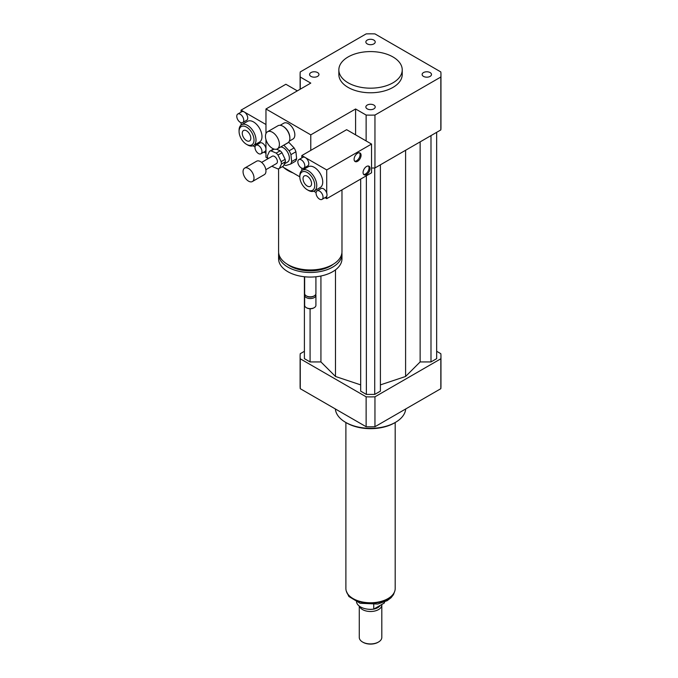 <?xml version="1.0" encoding="UTF-8"?>
<svg xmlns="http://www.w3.org/2000/svg" width="678" height="678" viewBox="0 0 678 678"><rect width="100%" height="100%" fill="white"/><g stroke="black" fill="none" stroke-linecap="round" stroke-linejoin="round"><path stroke-width="1.02" d="M423.496 72.571A4.678 2.704 180 0 1 428.598 71.987A4.678 2.704 180 0 1 431.488 74.478A4.678 2.704 180 0 1 426.809 77.182A4.678 2.704 180 0 1 422.131 74.478A4.678 2.704 180 0 1 423.496 72.571M373.849 105.056A4.678 2.704 180 0 1 375.222 106.971A4.678 2.704 180 0 1 370.535 109.667A4.678 2.704 180 0 1 365.857 106.971A4.678 2.704 180 0 1 368.747 104.471A4.678 2.704 180 0 1 373.849 105.056M317.575 76.394A4.678 2.704 180 0 1 312.473 76.978A4.678 2.704 180 0 1 309.583 74.478A4.678 2.704 180 0 1 314.261 71.775A4.678 2.704 180 0 1 318.948 74.478A4.678 2.704 180 0 1 317.575 76.394M367.23 43.901A4.678 2.704 180 0 1 365.857 41.994A4.678 2.704 180 0 1 370.535 39.29A4.678 2.704 180 0 1 375.222 41.994A4.678 2.704 180 0 1 372.332 44.485A4.678 2.704 180 0 1 367.23 43.901M272.437 148.372A9.856 5.695 60 0 1 265.996 139.685A9.856 5.695 60 0 1 267.505 131.778A9.856 5.695 60 0 1 277.361 137.473A9.856 5.695 60 0 1 277.361 148.855A9.856 5.695 60 0 1 272.437 148.372M267.505 131.778L277.963 125.744A9.856 5.695 60 0 1 282.896 126.235A9.856 5.695 60 0 1 289.862 138.304A9.856 5.695 60 0 1 287.819 142.821L277.361 148.855M283.15 126.379A9.153 5.288 60 0 1 283.387 126.515A9.153 5.288 60 0 1 289.862 137.727A9.153 5.288 60 0 1 289.862 138.007M280.141 125.294L283.794 123.193A9.153 5.288 60 0 1 292.947 128.473A9.153 5.288 60 0 1 292.947 139.049L289.303 141.151M341.975 189.874L341.975 251.64A31.688 18.298 180 0 1 332.695 264.581A31.688 18.298 180 0 1 298.151 268.547A31.688 18.298 180 0 1 278.59 251.64L278.59 168.729M308.287 190.349L307.295 189.772L308.287 190.349A11.975 6.916 60 0 0 314.278 190.942A11.975 6.916 60 0 0 314.278 177.111A11.975 6.916 60 0 0 302.303 170.203A11.975 6.916 60 0 0 299.82 175.687L299.82 176.831A10.56 6.102 60 0 1 307.295 172.517A10.56 6.102 60 0 1 314.762 185.458A10.56 6.102 60 0 1 307.295 189.772L307.295 189.772A10.56 6.102 60 0 1 299.82 176.831L293.066 172.932A31.688 18.298 180 0 1 283.675 167.508L282.294 166.712M333.415 264.149A28.874 16.67 180 0 1 330.703 265.962A28.874 16.67 180 0 1 287.141 264.149M341.898 252.911A31.688 18.298 180 0 1 341.975 254.174A31.688 18.298 180 0 1 332.695 267.115A31.688 18.298 180 0 1 298.151 271.081A31.688 18.298 180 0 1 278.59 254.174A31.688 18.298 180 0 1 278.666 252.911M341.975 254.174L341.975 258.776A31.688 18.298 180 0 1 332.695 271.709A31.688 18.298 180 0 1 298.151 275.675A31.688 18.298 180 0 1 278.59 258.776L278.59 254.174M315.914 276.777L315.914 293.566A5.636 3.254 180 0 1 314.261 295.862A5.636 3.254 180 0 1 306.295 295.862A5.636 3.254 180 0 1 304.651 293.566L304.651 276.777M313.516 296.294L314.261 295.862L313.516 296.294A4.577 2.644 180 0 1 307.041 296.294L306.295 295.862M315.711 294.421A5.636 3.254 180 0 1 315.914 295.286A5.636 3.254 180 0 1 314.261 297.591A5.636 3.254 180 0 1 308.126 298.295A5.636 3.254 180 0 1 304.651 295.286A5.636 3.254 180 0 1 304.846 294.421M315.914 295.286L315.914 305.354A5.636 3.254 180 0 1 314.261 307.651A5.636 3.254 180 0 1 306.295 307.651A5.636 3.254 180 0 1 304.651 305.354L304.651 295.286M313.999 307.795A4.932 2.848 180 0 1 313.77 307.939L314.261 307.651L313.77 307.939A4.932 2.848 180 0 1 306.795 307.939A4.932 2.848 180 0 1 306.566 307.795M293.066 172.932L283.675 167.508M267.81 158.355L265.962 157.279L265.962 139.566L265.962 149.236A4.932 2.848 60 0 1 264.937 151.491L260.954 153.787A4.932 2.848 60 0 1 258.488 153.542A4.932 2.848 60 0 1 255.267 149.202A4.932 2.848 60 0 1 256.03 145.253A4.932 2.848 60 0 1 260.954 148.101A4.932 2.848 60 0 1 260.954 153.787M237.792 114.023A4.932 2.848 60 0 1 240.258 114.268A4.932 2.848 60 0 1 243.478 118.608A4.932 2.848 60 0 1 242.724 122.557A4.932 2.848 60 0 1 240.258 122.32A4.932 2.848 60 0 1 237.037 117.972A4.932 2.848 60 0 1 237.792 114.023L241.775 111.726A4.932 2.848 60 0 1 244.241 111.963L265.962 124.506L265.962 133.591L265.962 108.98L310.778 83.106L300.252 77.029A70.427 40.663 180 0 1 300.108 74.478A70.427 40.663 180 0 1 300.252 71.936L366.128 33.9A70.427 40.663 180 0 1 374.951 33.9L440.827 71.936A70.427 40.663 180 0 1 440.963 74.478L440.963 127.379A70.427 40.663 180 0 1 440.827 129.93L374.951 167.958L374.951 115.057A70.427 40.663 180 0 1 366.128 115.057L355.594 108.98L310.778 134.854L310.778 150.38M355.594 108.98L355.594 134.854M265.962 108.98L310.778 134.854M392.943 56.944A31.688 18.298 180 0 1 402.232 69.876A31.688 18.298 180 0 1 370.535 88.174A31.688 18.298 180 0 1 338.847 69.876A31.688 18.298 180 0 1 358.408 52.977A31.688 18.298 180 0 1 392.943 56.944M402.232 69.876L402.232 74.478A31.688 18.298 180 0 1 370.535 92.776A31.688 18.298 180 0 1 338.847 74.478L338.847 69.876M374.951 167.958A70.427 40.663 180 0 1 371.536 168.034M366.128 140.939L366.128 115.057M300.252 89.182L300.252 77.029M440.963 74.478A70.427 40.663 180 0 1 440.827 77.029L374.951 115.057M440.827 129.93L440.827 77.029M405.707 408.961A35.214 20.332 180 0 1 395.435 422.369A35.214 20.332 180 0 1 345.636 422.369A35.214 20.332 180 0 1 335.364 408.961M394.443 422.945L395.435 422.369L394.443 422.945A33.807 19.518 180 0 1 346.636 422.945L345.636 422.369M304.405 351.297L300.252 353.696A70.427 40.663 0 0 0 300.108 356.238A70.427 40.663 0 0 0 300.252 358.789L366.128 396.816A70.427 40.663 0 0 0 374.951 396.816L440.827 358.789A70.427 40.663 0 0 0 440.963 356.238A70.427 40.663 0 0 0 440.827 353.696L436.666 351.297M380.4 384.884L405.597 376.476L420.14 361.933L430.996 361.933L436.666 358.654L436.666 132.329M360.679 179.077L360.679 391.147L366.357 394.418L374.722 394.418L380.4 391.147L380.4 164.813M304.405 276.751L304.405 358.654L310.083 361.933L320.931 361.933L335.483 376.476L360.679 384.884M440.827 358.789L440.827 388.689A70.427 40.663 0 0 0 440.963 386.138L440.963 356.238M300.108 356.238L300.108 386.138A70.427 40.663 0 0 0 300.252 388.689L366.128 426.725A70.427 40.663 0 0 0 374.951 426.725L440.827 388.689M300.252 358.789L300.252 388.689M366.128 396.816L366.128 426.725M374.951 396.816L374.951 426.725M310.083 361.933L310.083 308.77M320.931 361.933L320.931 276.005M335.483 376.476L335.483 269.869M405.597 376.476L405.597 150.27M374.722 394.418L374.722 167.966M366.357 394.418L366.357 175.797M430.996 361.933L430.996 135.6M420.14 361.933L420.14 141.871M384.248 602.115L384.248 603.056L373.756 609.115L373.756 604.59M356.518 601.988A14.085 8.136 0 0 0 373.756 609.115M384.248 603.056A14.085 8.136 0 0 0 384.553 601.988M362.823 642.168A10.56 6.102 0 0 0 363.069 642.312A10.56 6.102 0 0 0 378.01 642.312A10.56 6.102 0 0 0 378.248 642.168M359.272 606.081L359.272 637.43A11.272 6.509 0 0 0 362.569 642.024A11.272 6.509 0 0 0 378.502 642.024A11.272 6.509 0 0 0 381.807 637.43L381.807 604.996A11.272 6.509 0 0 0 381.773 604.488M359.476 606.234A11.272 6.509 0 0 0 371.62 611.471A11.272 6.509 0 0 0 381.807 604.996M367.73 609.166A10.212 5.899 0 0 0 373.341 609.166M373.815 609.081A10.212 5.899 0 0 0 380.205 605.395M345.89 422.513L345.89 588.546A24.645 14.23 0 0 0 370.535 602.776A24.645 14.23 0 0 0 395.189 588.546L395.189 422.513M276.497 149.211L280.167 150.796L276.183 153.092L271.056 150.88A9.856 5.695 60 0 0 269.497 151.33A9.856 5.695 60 0 0 269.463 151.347L267.454 155.694A9.856 5.695 60 0 0 267.708 158.127L267.988 158.711M285.379 161.737L283.37 166.093L279.387 168.39L281.395 164.042L285.379 161.737A9.856 5.695 60 0 0 285.133 159.313L281.15 161.618L278.022 155.05L282.006 152.745L285.133 159.313M271.056 150.88L274.124 149.101M272.081 166.102A9.856 5.695 60 0 0 272.666 166.644L277.802 168.864A9.856 5.695 60 0 0 279.353 168.407L283.345 166.11A9.856 5.695 60 0 1 283.345 166.11A9.856 5.695 60 0 1 283.311 166.127M269.497 151.33L273.48 149.033A9.856 5.695 60 0 0 273.446 149.05L269.53 151.313M280.167 150.796A9.856 5.695 60 0 1 282.006 152.745M276.183 153.092A9.856 5.695 60 0 1 278.022 155.05M281.15 161.618A9.856 5.695 60 0 1 281.395 164.042M290.938 154.626L295.922 151.753L296.633 158.72L291.65 161.593L290.938 154.626A11.975 6.916 60 0 0 289.116 150.804L283.845 145.194L288.828 142.321L294.099 147.931L289.116 150.804M283.972 164.788A11.975 6.916 60 0 0 285.921 165.483L290.481 164.127L295.464 161.254A11.975 6.916 60 0 0 296.633 158.72M291.65 161.593A11.975 6.916 60 0 1 290.481 164.127M280.616 146.982A8.45 4.882 60 0 1 288.201 153.381A8.45 4.882 60 0 1 287.616 162.017L284.396 163.873M294.099 147.931A11.975 6.916 60 0 1 295.922 151.753M243.097 172.475A7.746 4.475 60 0 1 244.656 168.11A7.746 4.475 60 0 1 252.402 172.585A7.746 4.475 60 0 1 252.402 181.526A7.746 4.475 60 0 1 246.758 179.78A7.746 4.475 60 0 1 243.097 172.475M244.656 168.11L256.606 161.211A7.746 4.475 60 0 1 264.361 165.686A7.746 4.475 60 0 1 264.361 174.627L252.402 181.526M261.615 162.389L272.31 156.211A4.229 2.441 60 0 1 276.539 158.652A4.229 2.441 60 0 1 276.539 163.525L265.844 169.703M363.645 174.399A4.932 2.848 120 0 0 368.018 171.356A4.932 2.848 120 0 0 368.468 166.042M366.552 166.483A4.932 2.848 -60 0 1 369.018 166.237A4.932 2.848 -60 0 1 369.018 171.932A4.932 2.848 -60 0 1 364.086 174.78A4.932 2.848 -60 0 1 363.332 170.831A4.932 2.848 -60 0 1 366.552 166.483M354.679 161.178A4.932 2.848 120 0 0 359.06 158.127A4.932 2.848 120 0 0 359.51 152.813M357.586 153.253A4.932 2.848 -60 0 1 360.052 153.016A4.932 2.848 -60 0 1 360.052 158.703A4.932 2.848 -60 0 1 355.128 161.55A4.932 2.848 -60 0 1 354.365 157.601A4.932 2.848 -60 0 1 357.586 153.253M319.55 191.094A4.932 2.848 60 0 1 322.77 195.442A4.932 2.848 60 0 1 322.016 199.391A4.932 2.848 60 0 1 319.55 199.146A4.932 2.848 60 0 1 316.329 194.806A4.932 2.848 60 0 1 317.084 190.857A4.932 2.848 60 0 1 319.55 191.094M317.084 190.857L321.067 188.552A4.932 2.848 60 0 1 326.711 193.01A4.932 2.848 60 0 1 326.711 196.306A4.932 2.848 60 0 1 325.999 197.095L322.016 199.391M301.32 159.872A4.932 2.848 60 0 1 304.541 164.212A4.932 2.848 60 0 1 303.786 168.161A4.932 2.848 60 0 1 298.854 165.322A4.932 2.848 60 0 1 298.854 159.627A4.932 2.848 60 0 1 301.32 159.872M298.854 159.627L302.837 157.321A4.932 2.848 60 0 1 305.303 157.567A4.932 2.848 60 0 1 308.524 161.915A4.932 2.848 60 0 1 307.77 165.864L303.786 168.161M326.711 196.306L326.711 198.679L324.982 197.679M301.82 157.915L301.82 155.559L326.711 169.932L326.711 193.01M302.219 184.535L301.82 183.848M301.82 170.534L301.82 168.169M316.101 192.552L313.745 191.196M302.303 170.203L308.278 166.754A11.975 6.916 60 0 1 320.253 173.661A11.975 6.916 60 0 1 320.253 187.492L314.278 190.942M307.295 176.221A6.034 3.483 60 0 1 311.236 181.535A6.034 3.483 60 0 1 310.312 186.365A6.034 3.483 60 0 1 304.278 182.891A6.034 3.483 60 0 1 304.278 175.924A6.034 3.483 60 0 1 307.295 176.221M326.711 198.679L371.536 172.805L371.536 144.058L346.636 129.684L301.82 155.559M371.536 144.058L326.711 169.932M241.063 112.133L241.063 110.133L244.241 111.963A4.932 2.848 60 0 1 247.462 116.311A4.932 2.848 60 0 1 246.707 120.26L242.724 122.557M256.03 145.253L260.013 142.948A4.932 2.848 60 0 1 263.81 144.27A4.932 2.848 60 0 1 265.962 149.236L265.962 153.253L263.92 152.075M241.461 139.109L241.063 138.422M241.063 125.108L241.063 122.676M255.038 146.957L252.987 145.77M239.071 131.405L239.071 130.261A11.975 6.916 60 0 1 241.546 124.777L247.529 121.328A11.975 6.916 60 0 1 253.513 121.921A11.975 6.916 60 0 1 261.335 132.473A11.975 6.916 60 0 1 259.496 142.066L253.521 145.516A11.975 6.916 60 0 1 247.538 144.923L246.538 144.346A10.56 6.102 60 0 1 239.071 131.405A10.56 6.102 60 0 1 246.538 127.091A10.56 6.102 60 0 1 254.013 140.032A10.56 6.102 60 0 1 246.538 144.346M246.538 140.643A6.034 3.483 60 0 1 242.597 135.329A6.034 3.483 60 0 1 243.521 130.498A6.034 3.483 60 0 1 249.555 133.981A6.034 3.483 60 0 1 249.555 140.948A6.034 3.483 60 0 1 246.538 140.643M241.546 124.777A11.975 6.916 60 0 1 247.538 125.371A11.975 6.916 60 0 1 255.36 135.922A11.975 6.916 60 0 1 253.521 145.516M297.337 90.869L285.879 84.258L241.063 110.133M394.52 591.843A24.433 14.111 180 0 1 370.535 603.234A24.433 14.111 180 0 1 346.56 591.843M283.387 126.515L282.896 126.235M289.862 137.727L289.862 138.304M306.795 307.939L306.295 307.651M300.108 89.267L300.108 74.478M394.791 591.089L393.469 594.64L391.079 597.716L387.172 600.666L377.773 604.047L360.069 603.267L348.89 596.504L346.289 591.089M378.01 642.312L378.502 642.024M363.069 642.312L362.569 642.024"/></g></svg>
